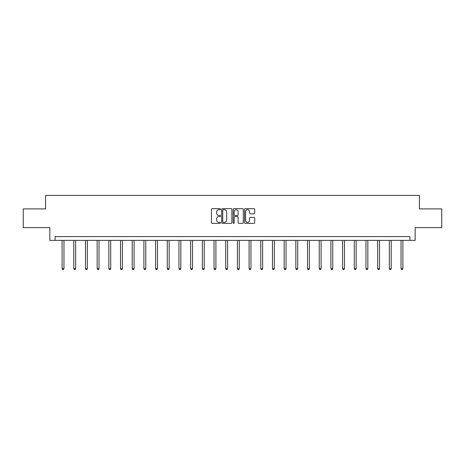 <?xml version="1.0" encoding="UTF-8"?>
<svg xmlns="http://www.w3.org/2000/svg" width="465" height="465" viewBox="0 0 465 465"><rect width="100%" height="100%" fill="white"/><g stroke="black" fill="none" stroke-linecap="round" stroke-linejoin="round"><path stroke-width="0.7" d="M220.515 209.169A0.517 0.517 0 0 0 219.997 208.657L212.185 208.657A0.738 0.738 0 0 0 211.447 209.39L211.447 222.63A0.738 0.738 0 0 0 212.185 223.363L219.997 223.363A0.517 0.517 0 0 0 220.515 222.851A0.517 0.517 0 0 0 219.997 222.334L218.986 222.334A2.354 2.354 0 0 1 216.632 219.98L216.632 218.876A2.354 2.354 0 0 1 218.986 216.527L219.997 216.527A0.517 0.517 0 0 0 220.515 216.01A0.517 0.517 0 0 0 219.997 215.493L218.986 215.493A2.354 2.354 0 0 1 216.632 213.144L216.632 212.04A2.354 2.354 0 0 1 218.986 209.686L219.997 209.686A0.517 0.517 0 0 0 220.515 209.169M253.989 213.842A0.738 0.738 0 0 0 254.727 213.104L254.727 209.39A0.738 0.738 0 0 0 253.989 208.657L245.317 208.657A0.738 0.738 0 0 0 244.578 209.39L244.578 222.63A0.738 0.738 0 0 0 245.317 223.363L253.989 223.363A0.738 0.738 0 0 0 254.727 222.63L254.727 218.143A0.738 0.738 0 0 0 253.989 217.405L250.28 217.405A0.738 0.738 0 0 0 249.542 218.143L249.542 220.369A1.965 1.965 0 0 1 247.578 222.334A1.965 1.965 0 0 1 245.607 220.369L245.607 211.651A1.965 1.965 0 0 1 247.578 209.686A1.965 1.965 0 0 1 249.542 211.651L249.542 213.104A0.738 0.738 0 0 0 250.28 213.842L253.989 213.842M409.909 240.359L415.152 240.359L415.152 227.623L441.75 227.623L441.75 208.895L419.424 208.895L419.424 195.405L45.576 195.405L45.576 208.895L23.25 208.895L23.25 227.623L49.848 227.623L49.848 240.359L409.909 240.359L409.909 236.615L55.091 236.615L55.091 240.359M231.855 209.39A0.738 0.738 0 0 0 231.122 208.657L222.444 208.657A0.738 0.738 0 0 0 221.706 209.39L221.706 222.63A0.738 0.738 0 0 0 222.444 223.363L231.122 223.363A0.738 0.738 0 0 0 231.855 222.63L231.855 209.39M233.878 208.657L242.556 208.657A0.738 0.738 0 0 1 243.294 209.39L243.294 222.63A0.738 0.738 0 0 1 242.556 223.363L238.841 223.363A0.738 0.738 0 0 1 238.109 222.63L238.109 217.26A0.738 0.738 0 0 0 237.371 216.527L234.906 216.527A0.738 0.738 0 0 0 234.174 217.26L234.174 222.851A0.517 0.517 0 0 1 233.657 223.363A0.517 0.517 0 0 1 233.145 222.851L233.145 209.39A0.738 0.738 0 0 1 233.878 208.657M223.252 209.686A0.517 0.517 0 0 0 222.735 210.203L222.735 221.822A0.517 0.517 0 0 0 223.252 222.334L224.316 222.334A2.354 2.354 0 0 0 226.67 219.98L226.67 212.04A2.354 2.354 0 0 0 224.316 209.686L223.252 209.686M238.109 211.691A1.965 1.965 0 0 0 236.139 209.721A1.965 1.965 0 0 0 234.174 211.691L234.174 214.76A0.738 0.738 0 0 0 234.906 215.493L237.371 215.493A0.738 0.738 0 0 0 238.109 214.76L238.109 211.691M62.095 240.359L62.095 268.619L63.967 268.619L63.967 240.359M63.967 268.619L63.409 269.595L62.659 269.595L62.095 268.619M73.784 240.359L73.784 268.619L75.656 268.619L75.656 240.359M75.656 268.619L75.092 269.595L74.348 269.595L73.784 268.619M85.473 240.359L85.473 268.619L87.344 268.619L87.344 240.359M87.344 268.619L86.781 269.595L86.031 269.595L85.473 268.619M97.156 240.359L97.156 268.619L99.033 268.619L99.033 240.359M99.033 268.619L98.47 269.595L97.72 269.595L97.156 268.619M108.845 240.359L108.845 268.619L110.716 268.619L110.716 240.359M110.716 268.619L110.159 269.595L109.409 269.595L108.845 268.619M120.534 240.359L120.534 268.619L122.405 268.619L122.405 240.359M122.405 268.619L121.842 269.595L121.098 269.595L120.534 268.619M132.223 240.359L132.223 268.619L134.094 268.619L134.094 240.359M134.094 268.619L133.531 269.595L132.781 269.595L132.223 268.619M143.906 240.359L143.906 268.619L145.783 268.619L145.783 240.359M145.783 268.619L145.22 269.595L144.47 269.595L143.906 268.619M155.595 240.359L155.595 268.619L157.466 268.619L157.466 240.359M157.466 268.619L156.908 269.595L156.159 269.595L155.595 268.619M167.284 240.359L167.284 268.619L169.155 268.619L169.155 240.359M169.155 268.619L168.592 269.595L167.842 269.595L167.284 268.619M178.973 240.359L178.973 268.619L180.844 268.619L180.844 240.359M180.844 268.619L180.281 269.595L179.531 269.595L178.973 268.619M190.656 240.359L190.656 268.619L192.533 268.619L192.533 240.359M192.533 268.619L191.969 269.595L191.22 269.595L190.656 268.619M202.345 240.359L202.345 268.619L204.216 268.619L204.216 240.359M204.216 268.619L203.658 269.595L202.909 269.595L202.345 268.619M214.034 240.359L214.034 268.619L215.905 268.619L215.905 240.359M215.905 268.619L215.342 269.595L214.592 269.595L214.034 268.619M225.723 240.359L225.723 268.619L227.594 268.619L227.594 240.359M227.594 268.619L227.03 269.595L226.281 269.595L225.723 268.619M237.406 240.359L237.406 268.619L239.277 268.619L239.277 240.359M239.277 268.619L238.719 269.595L237.97 269.595L237.406 268.619M249.095 240.359L249.095 268.619L250.966 268.619L250.966 240.359M250.966 268.619L250.408 269.595L249.659 269.595L249.095 268.619M260.784 240.359L260.784 268.619L262.655 268.619L262.655 240.359M262.655 268.619L262.091 269.595L261.342 269.595L260.784 268.619M272.467 240.359L272.467 268.619L274.344 268.619L274.344 240.359M274.344 268.619L273.78 269.595L273.031 269.595L272.467 268.619M284.156 240.359L284.156 268.619L286.027 268.619L286.027 240.359M286.027 268.619L285.469 269.595L284.719 269.595L284.156 268.619M295.845 240.359L295.845 268.619L297.716 268.619L297.716 240.359M297.716 268.619L297.158 269.595L296.408 269.595L295.845 268.619M307.534 240.359L307.534 268.619L309.405 268.619L309.405 240.359M309.405 268.619L308.841 269.595L308.092 269.595L307.534 268.619M319.217 240.359L319.217 268.619L321.094 268.619L321.094 240.359M321.094 268.619L320.53 269.595L319.781 269.595L319.217 268.619M330.906 240.359L330.906 268.619L332.777 268.619L332.777 240.359M332.777 268.619L332.219 269.595L331.469 269.595L330.906 268.619M342.595 240.359L342.595 268.619L344.466 268.619L344.466 240.359M344.466 268.619L343.902 269.595L343.158 269.595L342.595 268.619M354.284 240.359L354.284 268.619L356.155 268.619L356.155 240.359M356.155 268.619L355.591 269.595L354.842 269.595L354.284 268.619M365.967 240.359L365.967 268.619L367.844 268.619L367.844 240.359M367.844 268.619L367.28 269.595L366.53 269.595L365.967 268.619M377.656 240.359L377.656 268.619L379.527 268.619L379.527 240.359M379.527 268.619L378.969 269.595L378.219 269.595L377.656 268.619M389.345 240.359L389.345 268.619L391.216 268.619L391.216 240.359M391.216 268.619L390.652 269.595L389.908 269.595L389.345 268.619M401.033 240.359L401.033 268.619L402.905 268.619L402.905 240.359M402.905 268.619L402.341 269.595L401.591 269.595L401.033 268.619"/></g></svg>
